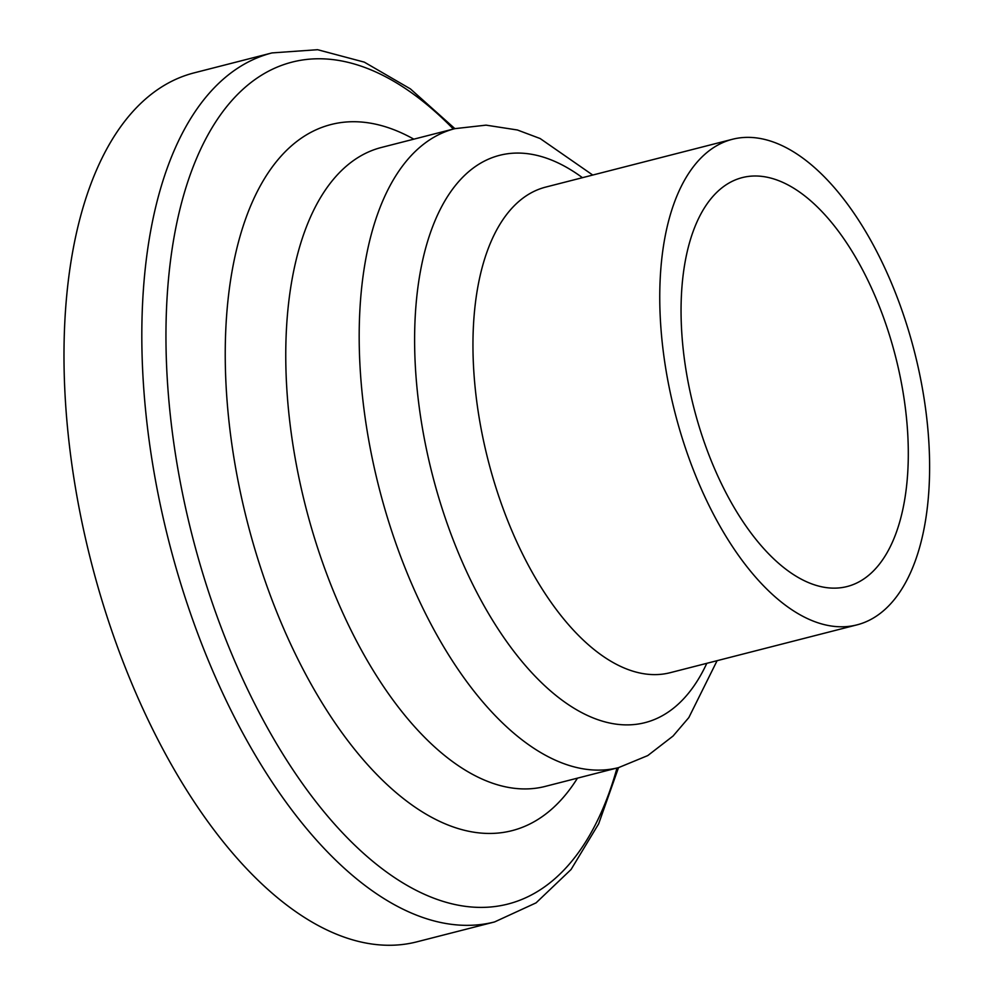 <?xml version="1.0" encoding="UTF-8"?>
<svg xmlns="http://www.w3.org/2000/svg" width="994" height="994" viewBox="0 0 994 994"><rect width="100%" height="100%" fill="white"/><g stroke="black" fill="none" stroke-linecap="round" stroke-linejoin="round"><path stroke-width="1.49" d="M738.666 178.672A211.076 104.047 75.6 0 0 694.868 411.628A211.076 104.047 75.6 0 0 847.05 586.547A211.076 104.047 75.6 0 0 895.47 356.262A211.076 104.047 75.6 0 0 742.319 177.591A211.076 104.047 75.6 0 0 738.666 178.672M381.472 147.447L454.892 128.648L410.423 88.901L364.313 62.137L317.571 49.7L271.996 52.918L194.153 72.86A448.53 221.09 75.6 0 0 186.387 75.159A448.53 221.09 75.6 0 0 93.337 570.171A448.53 221.09 75.6 0 0 416.71 941.877L494.552 921.947L536.064 902.863L571.078 869.489L598.649 823.852L618.516 767.641L647.753 755.589L673.05 736.045L688.842 717.569L717.109 660.675M582.447 177.69A292.87 144.354 75.6 0 0 494.565 156.816A292.87 144.354 75.6 0 0 459.079 554.503A292.87 144.354 75.6 0 0 706.809 663.309M728.155 140.539A250.65 123.554 75.6 0 0 676.156 417.169A250.65 123.554 75.6 0 0 856.878 624.891A250.65 123.554 75.6 0 0 914.368 351.416A250.65 123.554 75.6 0 0 732.503 139.259A250.65 123.554 75.6 0 0 728.155 140.539M271.996 52.918A448.53 221.09 75.6 0 0 264.218 55.229A448.53 221.09 75.6 0 0 171.167 550.241A448.53 221.09 75.6 0 0 494.552 921.947M453.351 129.046A434.639 214.244 75.6 0 0 284.619 64.324A434.639 214.244 75.6 0 0 246.015 686.084A434.639 214.244 75.6 0 0 616.988 768.027M413.815 139.16A364.525 179.678 75.6 0 0 324.752 126.387A364.525 179.678 75.6 0 0 273.71 604.327A364.525 179.678 75.6 0 0 577.464 778.153M381.485 147.447A329.809 162.569 75.6 0 0 375.757 149.137A329.809 162.569 75.6 0 0 307.295 512.954A329.809 162.569 75.6 0 0 544.961 786.478M592.735 175.043L540.152 138.539L517.402 129.99L486.054 125.145L454.892 128.648A329.809 162.569 75.6 0 0 449.176 130.338A329.809 162.569 75.6 0 0 380.764 494.316A329.809 162.569 75.6 0 0 618.541 767.629L545.122 786.428M732.503 139.259L545.694 187.096A250.65 123.554 75.6 0 0 541.357 188.388A250.65 123.554 75.6 0 0 489.321 464.881A250.65 123.554 75.6 0 0 669.944 672.752M670.068 672.727L856.878 624.891"/></g></svg>
